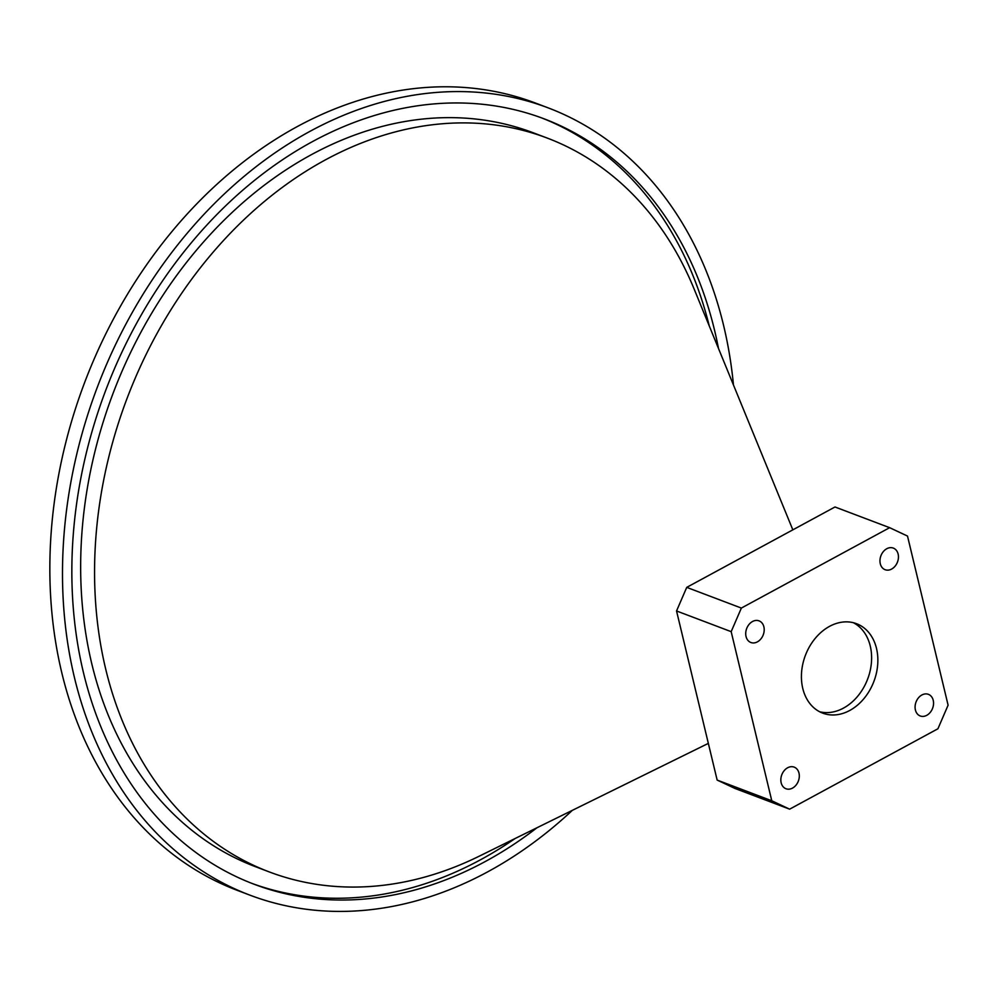 <?xml version="1.0" encoding="UTF-8"?>
<svg xmlns="http://www.w3.org/2000/svg" width="998" height="998" viewBox="0 0 998 998"><rect width="100%" height="100%" fill="white"/><g stroke="black" fill="none" stroke-linecap="round" stroke-linejoin="round"><path stroke-width="1.5" d="M249.899 895.144L237.25 890.353A420.944 322.628 -69.3 0 1 61.776 672.689A420.944 322.628 -69.3 0 1 172.28 231.137A420.944 322.628 -69.3 0 1 535.502 103.068L548.139 107.859A420.944 322.628 110.7 0 0 184.929 235.927A420.944 322.628 110.7 0 0 74.426 677.48A420.944 322.628 110.7 0 0 249.899 895.144A420.944 322.628 110.7 0 0 572.341 810.351M733.468 385.003A420.944 322.628 110.7 0 0 723.612 325.523A420.944 322.628 110.7 0 0 548.139 107.859M718.498 348.502A409.255 313.659 110.7 0 0 714.593 330.413A409.255 313.659 110.7 0 0 543.997 118.787A409.255 313.659 110.7 0 0 190.88 243.3A409.255 313.659 110.7 0 0 83.445 672.59A409.255 313.659 110.7 0 0 254.041 884.216A409.255 313.659 110.7 0 0 536.949 827.779M709.266 325.984A409.255 313.659 110.7 0 0 541.652 117.914M251.708 883.317A409.255 313.659 110.7 0 0 515.105 838.52M792.836 529.838L694.097 288.958A392.364 300.722 110.7 0 0 547.241 138.073L533.331 132.809A392.364 300.722 110.7 0 0 194.785 252.182A392.364 300.722 110.7 0 0 91.779 663.757A392.364 300.722 110.7 0 0 255.338 866.651L269.235 871.915A392.364 300.722 110.7 0 0 479.202 856.197L708.343 743.385M547.241 138.073A392.364 300.722 110.7 0 0 208.682 257.459A392.364 300.722 110.7 0 0 105.688 669.022A392.364 300.722 110.7 0 0 269.235 871.915M789.643 809.166L735.015 788.47L717.15 780.074L676.544 610.963L686.736 587.373L835.002 506.984L889.63 527.68L907.506 536.063L948.1 705.174L937.92 728.777L789.643 809.166L771.778 800.77L731.172 631.659L741.364 608.069L889.63 527.68M676.544 610.963L731.172 631.659M717.15 780.074L771.778 800.77M686.736 587.373L741.364 608.069M763.882 626.844A11.564 8.857 -69.3 0 1 760.838 638.982A11.564 8.857 -69.3 0 1 750.858 642.5A11.564 8.857 -69.3 0 1 746.042 636.512A11.564 8.857 -69.3 0 1 749.074 624.386A11.564 8.857 -69.3 0 1 759.054 620.868A11.564 8.857 -69.3 0 1 763.882 626.844M933.23 700.322A11.564 8.857 -69.3 0 1 930.198 712.447A11.564 8.857 -69.3 0 1 920.218 715.965A11.564 8.857 -69.3 0 1 915.403 709.99A11.564 8.857 -69.3 0 1 918.434 697.864A11.564 8.857 -69.3 0 1 928.414 694.346A11.564 8.857 -69.3 0 1 933.23 700.322M798.986 773.101A11.564 8.857 -69.3 0 1 795.955 785.226A11.564 8.857 -69.3 0 1 785.975 788.744A11.564 8.857 -69.3 0 1 781.16 782.769A11.564 8.857 -69.3 0 1 784.191 770.643A11.564 8.857 -69.3 0 1 794.171 767.125A11.564 8.857 -69.3 0 1 798.986 773.101M898.125 554.065A11.564 8.857 -69.3 0 1 895.081 566.19A11.564 8.857 -69.3 0 1 885.114 569.708A11.564 8.857 -69.3 0 1 880.286 563.733A11.564 8.857 -69.3 0 1 883.33 551.607A11.564 8.857 -69.3 0 1 893.297 548.089A11.564 8.857 -69.3 0 1 898.125 554.065M802.766 688.408A47.817 36.639 -69.3 0 1 815.316 638.258A47.817 36.639 -69.3 0 1 856.571 623.713A47.817 36.639 -69.3 0 1 876.506 648.426A47.817 36.639 -69.3 0 1 863.956 698.588A47.817 36.639 -69.3 0 1 822.701 713.133A47.817 36.639 -69.3 0 1 802.766 688.408M819.645 711.761A47.817 36.639 110.7 0 0 859.029 694.571A47.817 36.639 110.7 0 0 870.268 646.068A47.817 36.639 110.7 0 0 853.39 622.715"/></g></svg>
